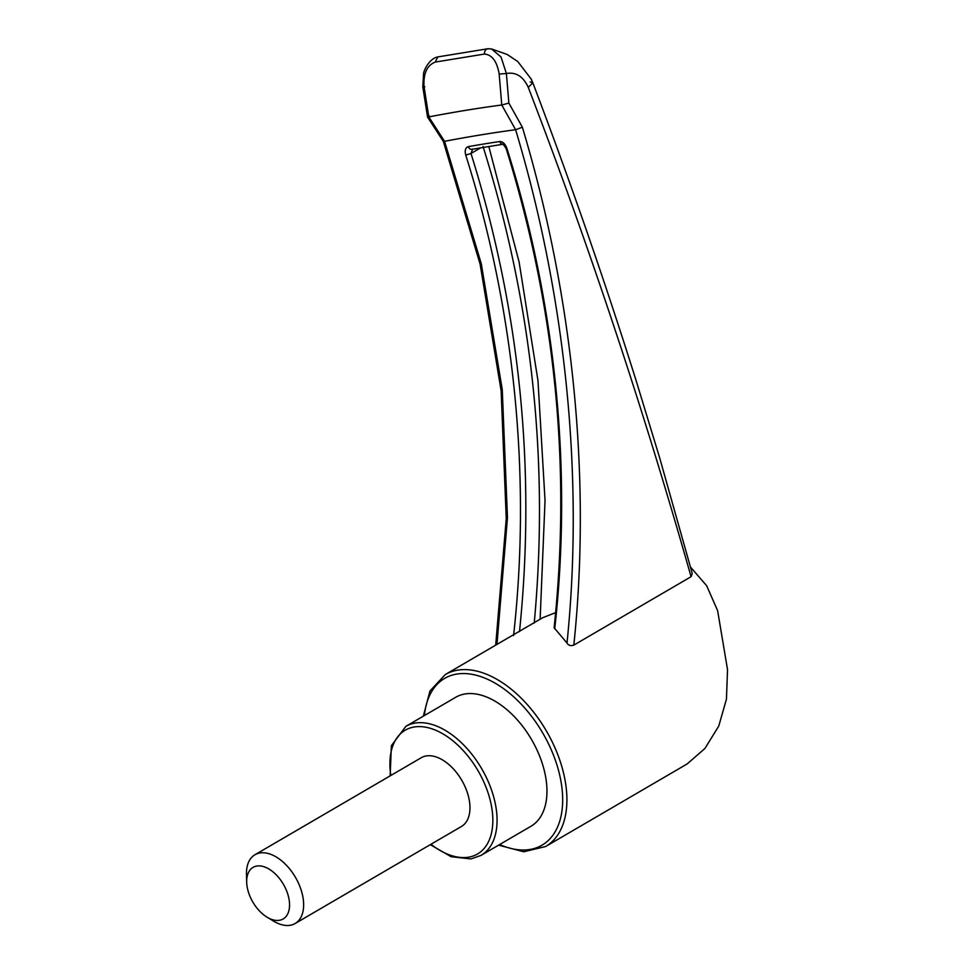 <?xml version="1.0" encoding="UTF-8"?>
<svg xmlns="http://www.w3.org/2000/svg" width="974" height="974" viewBox="0 0 974 974"><rect width="100%" height="100%" fill="white"/><g stroke="black" fill="none" stroke-linecap="round" stroke-linejoin="round"><path stroke-width="1.46" d="M267.107 917.216L273.706 921.197A39.824 23.571 -120.3 0 0 290.106 925.3A39.824 23.571 -120.3 0 0 295.11 923.522L461.433 826.488A39.824 23.571 -120.3 0 0 465.669 788.124A39.824 23.571 -120.3 0 0 421.304 757.699L254.981 854.734A39.824 23.571 -120.3 0 0 246.471 874.518L246.69 882.213A29.865 17.678 -120.3 0 0 267.107 917.216A29.865 17.678 -120.3 0 0 279.416 920.296A29.865 17.678 -120.3 0 0 288.024 894.948A29.865 17.678 -120.3 0 0 263.723 866.653A29.865 17.678 -120.3 0 0 246.69 882.213M295.11 923.522A39.824 23.571 -120.3 0 0 299.347 885.159A39.824 23.571 -120.3 0 0 254.981 854.734M555.679 612.622L542.701 617.711L445.252 674.568A99.555 58.939 59.7 0 1 457.78 670.124A99.555 58.939 59.7 0 1 551.601 740.63A99.555 58.939 59.7 0 1 545.586 846.54L523.769 851.763L498.578 845.152M545.586 846.54L687.108 763.969L704.884 748.519L718.763 726.068L726.446 699.125L727.529 669.625L717.631 610.686L706.661 585.715L690.554 567.136M691.077 576.705C643.461 408.958 589.197 245.862 528.285 87.416L532.815 82.79C569.62 179.533 603.929 278.406 635.754 379.422L659.654 457.792L692.271 573.564L691.077 576.705L573.82 645.117C570.654 646.139 568.378 645.433 567.002 643.01L554.121 627.755C571.275 465.901 555.253 306.104 506.078 148.34L506.87 148.365C505.153 143.811 502.791 141.534 499.784 141.51A3.981 3.19 81.5 0 0 503.156 144.213L471.854 149.326A3.981 3.068 -100 0 1 468.324 146.636C465.426 147.634 464.561 150.446 465.73 155.073L470.99 153.49C519.97 309.963 536.15 469.346 519.507 631.627M488.814 146.465L519.13 262.14L537.977 380.627L545.038 500.466L540.132 619.221M405.817 726.385L455.722 697.274A74.669 44.207 59.7 0 1 465.109 693.951A74.669 44.207 59.7 0 1 535.481 746.827A74.669 44.207 59.7 0 1 530.964 826.256L481.071 855.367A74.669 44.207 -120.3 0 0 485.588 775.937A74.669 44.207 -120.3 0 0 415.216 723.061A74.669 44.207 -120.3 0 0 405.817 726.385L391.39 745.682L390.136 775.876M534.227 623.043C549.202 461.871 532.133 303.011 483.019 146.465M506.87 148.365C555.874 303.084 572.481 470.929 554.705 628.863M480.73 147.805L470.99 153.49L472.682 149.022M528.285 87.416C523.269 76.471 515.976 71.832 506.395 73.513L508.866 103.061L522.356 127.217C572.359 293.43 591.608 476.03 573.82 645.117M513.566 635.572C531.354 476.858 514.54 308.977 465.73 155.073M567.002 642.998C584.303 475.336 565.09 294.465 515.611 129.725A972.502 173.64 -22.6 0 0 444.57 141.315L481.29 263.784L502.243 389.478L507.466 517.657L496.971 644.386M515.611 129.725L501.768 104.997L499.175 74.097C496.996 61.374 492.065 54.69 484.395 54.057C484.516 50.331 486.099 48.59 489.131 48.834M484.395 54.057L435.195 62.093L437.825 56.918C429.351 58.403 423.873 70.371 423.593 73.488L422.801 86.808L427.562 117.099L443.304 141.376L480.097 264.124L501.135 390.732L506.249 518.594L495.717 645.129M435.195 62.093C427.087 65.295 423.349 73.379 424.007 86.345C422.192 86.844 422.46 87.003 424.81 86.808M499.175 74.097L506.395 73.513L501.013 56.979L491.541 48.956L487.998 48.724L437.825 56.918M501.768 104.997A967.316 172.715 -22.6 0 0 428.803 116.904L444.57 141.315M424.007 86.345L428.803 116.904M501.853 104.997L508.866 103.061M491.541 48.956L507.174 54.447L517.815 61.581L531.305 79.235L532.815 82.79L530.233 81.901M515.66 129.725L522.356 127.217M428.718 116.929C427.002 117.343 427.221 117.038 429.4 116.028M444.521 141.327L443.304 141.376M430.958 844.263A71.674 42.43 -120.3 0 0 468.47 857.205A71.674 42.43 -120.3 0 0 488.084 792.921A71.674 42.43 -120.3 0 0 425.626 727.188A71.674 42.43 -120.3 0 0 390.83 775.474M424.408 715.549A96.56 57.174 59.7 0 1 456.83 674.057A96.56 57.174 59.7 0 1 559.088 772.565A96.56 57.174 59.7 0 1 499.65 844.531M499.784 141.51A971.565 173.482 -22.6 0 0 468.324 146.636M423.325 716.17L429.972 690.992L445.252 674.568M506.078 148.34L503.108 144.201M481.071 855.367L471.026 858.934L451.12 856.706L430.277 844.665"/></g></svg>
